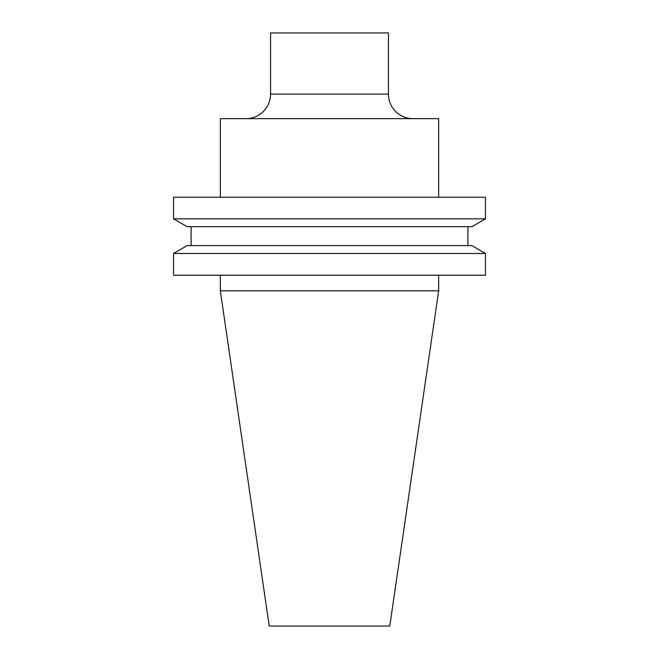 <?xml version="1.0" encoding="UTF-8"?>
<svg xmlns="http://www.w3.org/2000/svg" width="659" height="659" viewBox="0 0 659 659"><rect width="100%" height="100%" fill="white"/><g stroke="black" fill="none" stroke-linecap="round" stroke-linejoin="round"><path stroke-width="0.49" stroke-dasharray="3.29 2.47" d="M245.996 118.661L413.004 118.661L245.996 118.661M438.663 275.223L220.337 275.223L438.663 275.223M467.915 226.696L191.085 226.696L467.915 226.696M467.915 245.609L191.085 245.609L467.915 245.609M438.663 197.247L220.337 197.247L438.663 197.247M269.226 626.05L389.774 626.05M220.337 290.817L438.663 290.817M220.337 118.661L438.663 118.661M173.548 197.247L485.452 197.247M173.548 218.837L485.452 218.837M187.156 226.696L471.844 226.696M187.156 245.609L471.844 245.609M173.548 253.468L485.452 253.468M173.548 275.223L485.452 275.223M270.561 32.95L388.439 32.95M270.561 94.105L388.439 94.105"/><path stroke-width="0.99" d="M413.004 118.661A24.556 24.556 0 0 1 388.439 94.105L270.561 94.105A24.556 24.556 0 0 1 245.996 118.661M388.439 94.105L388.439 32.95L270.561 32.95L270.561 94.105M220.337 275.223L220.337 290.817L438.663 290.817L438.663 275.223M485.452 253.468L173.548 253.468L173.548 275.223L485.452 275.223L485.452 253.468L471.844 245.609L187.156 245.609L173.548 253.468M191.085 226.696L191.085 245.609M467.915 226.696L467.915 245.609M471.844 226.696L187.156 226.696L173.548 218.837L485.452 218.837L471.844 226.696M485.452 218.837L485.452 197.247L173.548 197.247L173.548 218.837M438.663 197.247L438.663 118.661L220.337 118.661L220.337 197.247M438.663 290.817L389.774 626.05L269.226 626.05L220.337 290.817"/></g></svg>

